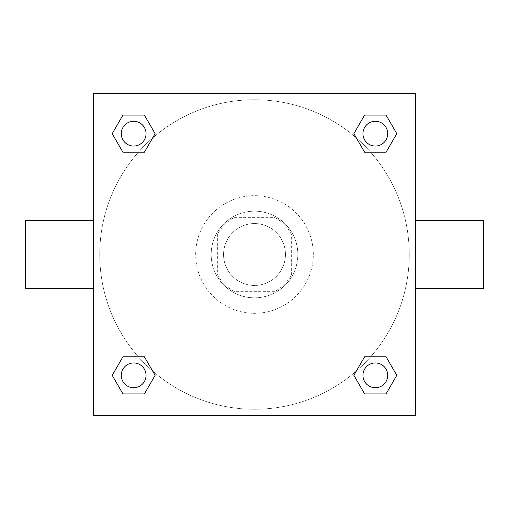 <?xml version="1.0" encoding="UTF-8"?>
<svg xmlns="http://www.w3.org/2000/svg" width="509" height="509" viewBox="0 0 509 509"><rect width="100%" height="100%" fill="white"/><g stroke="black" fill="none" stroke-linecap="round" stroke-linejoin="round"><path stroke-width="0.38" stroke-dasharray="2.54 1.91" d="M285.454 254.5A30.954 30.954 0 0 0 239.026 227.695A30.954 30.954 0 0 0 239.026 281.305A30.954 30.954 0 0 0 285.454 254.5A30.954 30.954 0 0 0 239.026 227.695A30.954 30.954 0 0 0 239.026 281.305A30.954 30.954 0 0 0 285.454 254.5M274.466 291.644L234.534 291.644A42.171 42.171 0 0 1 217.356 274.466L217.356 234.534A42.171 42.171 0 0 1 234.534 217.356L274.466 217.356A42.171 42.171 0 0 1 291.644 234.534L291.644 274.466A42.171 42.171 0 0 1 274.466 291.644L234.534 291.644A42.171 42.171 0 0 1 217.356 274.466L217.356 234.534A42.171 42.171 0 0 1 234.534 217.356L274.466 217.356A42.171 42.171 0 0 1 291.644 234.534L291.644 274.466A42.171 42.171 0 0 1 274.466 291.644M254.5 211.165A43.335 43.335 0 0 1 292.026 276.164A43.335 43.335 0 0 1 216.974 276.164A43.335 43.335 0 0 1 254.5 211.165A43.335 43.335 0 0 0 211.165 254.5A43.335 43.335 0 0 0 254.5 297.835A43.335 43.335 0 0 0 297.835 254.5A43.335 43.335 0 0 0 254.5 211.165M313.309 254.5A58.809 58.809 0 0 0 225.093 203.568A58.809 58.809 0 0 0 225.093 305.432A58.809 58.809 0 0 0 313.309 254.5A58.809 58.809 0 0 0 225.093 203.568A58.809 58.809 0 0 0 225.093 305.432A58.809 58.809 0 0 0 313.309 254.5M138.34 152.229L122.936 152.229L138.34 152.229L122.936 152.229L112.215 133.663L122.936 115.091L144.384 115.091L155.105 133.663L144.384 152.229M144.384 356.771L155.105 375.337L144.384 356.771L155.105 375.337L144.384 356.771L155.105 375.337L144.384 393.909L122.936 393.909L112.215 375.337L122.936 356.771L138.34 356.771M93.548 415.452L93.548 93.548L415.452 93.548L415.452 415.452L93.548 415.452L93.548 93.548L415.452 93.548L415.452 415.452L93.548 415.452L93.548 93.548L415.452 93.548L415.452 415.452L93.548 415.452M364.616 152.229L353.895 133.663L364.616 152.229L353.895 133.663L364.616 152.229L353.895 133.663L364.616 115.091L386.064 115.091L396.785 133.663L386.064 152.229L370.66 152.229M370.66 356.771L386.064 356.771L370.66 356.771L386.064 356.771L396.785 375.337L386.064 393.909L364.616 393.909L353.895 375.337L364.616 356.771M269.204 93.548L239.796 93.548L269.204 93.548M409.261 254.5A154.761 154.761 0 0 0 177.119 120.474A154.761 154.761 0 0 0 177.119 388.526A154.761 154.761 0 0 0 409.261 254.5A154.761 154.761 0 0 0 177.119 120.474A154.761 154.761 0 0 0 177.119 388.526A154.761 154.761 0 0 0 409.261 254.5M146.045 375.337A12.381 12.381 0 0 0 127.473 364.616A12.381 12.381 0 0 0 127.473 386.064A12.381 12.381 0 0 0 146.045 375.337A12.381 12.381 0 0 0 127.473 364.616A12.381 12.381 0 0 0 127.473 386.064A12.381 12.381 0 0 0 146.045 375.337A12.381 12.381 0 0 0 127.473 364.616A12.381 12.381 0 0 0 127.473 386.064A12.381 12.381 0 0 0 146.045 375.337A12.381 12.381 0 0 0 127.473 364.616A12.381 12.381 0 0 0 127.473 386.064A12.381 12.381 0 0 0 146.045 375.337A12.381 12.381 0 0 0 127.473 364.616A12.381 12.381 0 0 0 127.473 386.064A12.381 12.381 0 0 0 146.045 375.337M146.045 133.663A12.381 12.381 0 0 0 127.473 122.936A12.381 12.381 0 0 0 127.473 144.384A12.381 12.381 0 0 0 146.045 133.663A12.381 12.381 0 0 0 127.473 122.936A12.381 12.381 0 0 0 127.473 144.384A12.381 12.381 0 0 0 146.045 133.663A12.381 12.381 0 0 0 127.473 122.936A12.381 12.381 0 0 0 127.473 144.384A12.381 12.381 0 0 0 146.045 133.663A12.381 12.381 0 0 0 127.473 122.936A12.381 12.381 0 0 0 127.473 144.384A12.381 12.381 0 0 0 146.045 133.663A12.381 12.381 0 0 0 127.473 122.936A12.381 12.381 0 0 0 127.473 144.384A12.381 12.381 0 0 0 146.045 133.663M387.718 133.663A12.381 12.381 0 0 0 369.146 122.936A12.381 12.381 0 0 0 369.146 144.384A12.381 12.381 0 0 0 387.718 133.663A12.381 12.381 0 0 0 369.146 122.936A12.381 12.381 0 0 0 369.146 144.384A12.381 12.381 0 0 0 387.718 133.663A12.381 12.381 0 0 0 369.146 122.936A12.381 12.381 0 0 0 369.146 144.384A12.381 12.381 0 0 0 387.718 133.663A12.381 12.381 0 0 0 369.146 122.936A12.381 12.381 0 0 0 369.146 144.384A12.381 12.381 0 0 0 387.718 133.663A12.381 12.381 0 0 0 369.146 122.936A12.381 12.381 0 0 0 369.146 144.384A12.381 12.381 0 0 0 387.718 133.663M362.955 375.337A12.381 12.381 0 0 1 381.527 364.616A12.381 12.381 0 0 1 381.527 386.064A12.381 12.381 0 0 1 362.955 375.337A12.381 12.381 0 0 1 381.527 364.616A12.381 12.381 0 0 1 381.527 386.064A12.381 12.381 0 0 1 362.955 375.337M278.989 415.452L230.011 415.452L278.989 415.452L230.011 415.452L278.989 415.452L278.989 388.068L230.011 388.068L278.989 388.068L230.011 388.068L278.989 388.068L278.989 415.452M93.548 254.5L93.548 220.454L93.548 254.5M415.452 254.5L415.452 220.454L415.452 254.5M483.55 220.454L483.55 288.546M25.45 288.546L25.45 220.454M122.936 393.909L112.215 375.337L122.936 356.771L112.215 375.337L122.936 356.771L112.215 375.337L122.936 393.909L112.215 375.337L122.936 393.909L144.384 393.909L122.936 393.909M155.105 375.337L144.384 393.909L155.105 375.337M353.895 133.663L364.616 115.091L386.064 115.091L396.785 133.663L386.064 152.229L396.785 133.663L386.064 152.229L396.785 133.663L386.064 115.091L396.785 133.663L386.064 115.091L364.616 115.091L353.895 133.663M122.936 152.229L112.215 133.663L122.936 115.091L144.384 115.091L155.105 133.663L144.384 115.091L155.105 133.663L144.384 115.091L122.936 115.091L112.215 133.663L122.936 115.091L112.215 133.663L122.936 152.229M364.616 393.909L353.895 375.337L364.616 393.909L353.895 375.337L364.616 393.909L386.064 393.909L364.616 393.909M386.064 356.771L396.785 375.337L386.064 393.909L396.785 375.337L386.064 393.909L396.785 375.337L386.064 356.771M387.718 375.337A12.381 12.381 0 0 0 369.146 364.616A12.381 12.381 0 0 0 369.146 386.064A12.381 12.381 0 0 0 387.718 375.337A12.381 12.381 0 0 0 369.146 364.616A12.381 12.381 0 0 0 369.146 386.064A12.381 12.381 0 0 0 387.718 375.337A12.381 12.381 0 0 0 369.146 364.616A12.381 12.381 0 0 0 369.146 386.064A12.381 12.381 0 0 0 387.718 375.337M230.011 388.068L230.011 415.452L230.011 388.068"/><path stroke-width="0.76" d="M144.384 152.229L122.936 152.229L112.215 133.663L122.936 115.091L144.384 115.091L155.105 133.663L144.384 152.229L122.936 152.229L138.34 152.229M138.34 356.771L144.384 356.771L155.105 375.337L144.384 393.909L122.936 393.909L112.215 375.337L122.936 356.771L144.384 356.771M370.66 152.229L364.616 152.229L353.895 133.663L364.616 115.091L386.064 115.091L396.785 133.663L386.064 152.229L364.616 152.229M364.616 356.771L386.064 356.771L396.785 375.337L386.064 393.909L364.616 393.909L353.895 375.337L364.616 356.771L386.064 356.771L370.66 356.771M415.452 288.546L483.55 288.546L483.55 220.454L415.452 220.454M93.548 220.454L25.45 220.454L25.45 288.546L93.548 288.546M93.548 93.548L415.452 93.548L415.452 415.452L93.548 415.452L93.548 93.548M386.064 393.909L364.616 393.909L386.064 393.909M387.718 375.337A12.381 12.381 0 0 0 369.146 364.616A12.381 12.381 0 0 0 369.146 386.064A12.381 12.381 0 0 0 387.718 375.337M144.384 393.909L122.936 393.909L144.384 393.909M146.045 375.337A12.381 12.381 0 0 0 127.473 364.616A12.381 12.381 0 0 0 127.473 386.064A12.381 12.381 0 0 0 146.045 375.337M364.616 115.091L386.064 115.091L364.616 115.091M387.718 133.663A12.381 12.381 0 0 0 369.146 122.936A12.381 12.381 0 0 0 369.146 144.384A12.381 12.381 0 0 0 387.718 133.663M122.936 115.091L144.384 115.091L122.936 115.091M146.045 133.663A12.381 12.381 0 0 0 127.473 122.936A12.381 12.381 0 0 0 127.473 144.384A12.381 12.381 0 0 0 146.045 133.663"/></g></svg>
